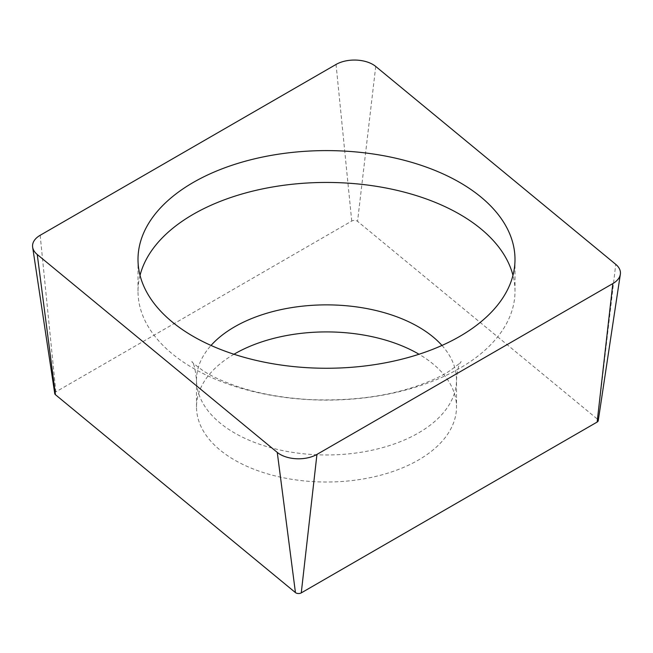<?xml version="1.0" encoding="UTF-8"?>
<svg xmlns="http://www.w3.org/2000/svg" width="653" height="653" viewBox="0 0 653 653"><rect width="100%" height="100%" fill="white"/><g stroke="black" fill="none" stroke-linecap="round" stroke-linejoin="round"><path stroke-width="0.49" stroke-dasharray="3.27 2.45" d="M54.754 393.62A3.812 2.204 180 0 1 54.754 393.245A3.812 2.204 180 0 1 55.856 391.873L351.738 221.049A3.812 2.204 180 0 1 357.558 221.343L597.568 419.242A3.812 2.204 180 0 1 598.246 420.695M233.978 354.244A129.996 75.054 0 0 0 196.504 406.966A129.996 75.054 0 0 0 315.17 481.734A129.996 75.054 0 0 0 456.496 406.966A129.996 75.054 0 0 0 419.022 354.244M140.036 275.354A188.497 108.831 0 0 0 138.003 291.271A188.497 108.831 0 0 0 310.069 399.685A188.497 108.831 0 0 0 514.997 291.271A188.497 108.831 0 0 0 512.964 275.354M40.168 235.284L55.856 391.873M351.738 221.049L336.05 64.451M375.736 66.459L357.558 221.343M597.568 419.242L615.746 264.351M441.975 345.445A129.996 75.054 180 0 1 456.496 379.915A129.996 75.054 180 0 1 315.17 454.684A129.996 75.054 180 0 1 196.504 379.915A129.996 75.054 180 0 1 211.025 345.445M196.504 406.966L196.504 379.915C195.32 369.043 193.786 362.929 191.909 361.566C191.427 361.835 194.986 364.766 202.593 370.365C210.242 375.655 221.767 381.009 237.17 386.437C258.31 393.628 282.716 398.02 310.395 399.62C349.804 401.138 384.748 396.812 415.235 386.641C431.037 381.115 442.807 375.663 450.554 370.267C458.055 364.733 461.565 361.827 461.091 361.566L460.708 362.154C458.528 365.043 457.124 370.961 456.496 379.915L456.496 406.966M514.997 259.429L514.997 291.271M138.003 259.429L138.003 291.271"/><path stroke-width="0.98" d="M277.264 452.398A25.998 15.011 0 0 0 316.95 454.406L612.832 283.582A25.998 15.011 0 0 0 620.35 274.268L620.35 274.268A25.998 15.011 0 0 0 615.746 264.351L375.736 66.459A25.998 15.011 0 0 0 336.05 64.451L40.168 235.284A25.998 15.011 0 0 0 32.65 244.589A25.998 15.011 0 0 0 32.65 247.201A25.998 15.011 0 0 0 37.254 254.507L277.264 452.398A25.998 15.011 0 0 0 316.95 454.406L612.832 283.582A25.998 15.011 0 0 0 620.35 274.268A25.998 15.011 0 0 0 615.746 264.351L375.736 66.459A25.998 15.011 0 0 0 336.05 64.451L40.168 235.284A25.998 15.011 0 0 0 32.65 244.589A25.998 15.011 0 0 0 37.254 254.507L277.264 452.398L295.442 592.589L55.432 394.698A3.812 2.204 180 0 1 54.754 393.62L32.65 247.201M310.069 367.843A188.497 108.831 180 0 1 138.003 259.429A188.497 108.831 180 0 1 342.931 151.014A188.497 108.831 180 0 1 514.997 259.429A188.497 108.831 180 0 1 310.069 367.843M620.35 274.268L598.246 420.695A3.812 2.204 180 0 1 597.144 422.058L301.262 592.883A3.812 2.204 180 0 1 295.442 592.589M419.022 354.244A129.996 75.054 0 0 0 337.83 332.197A129.996 75.054 0 0 0 233.978 354.244M512.964 275.354A188.497 108.831 0 0 0 342.931 182.856A188.497 108.831 0 0 0 140.036 275.354M55.432 394.698L37.254 254.507M612.832 283.582L597.144 422.058M301.262 592.883L316.95 454.406M211.025 345.445A129.996 75.054 180 0 1 337.83 305.155A129.996 75.054 180 0 1 441.975 345.445"/></g></svg>
